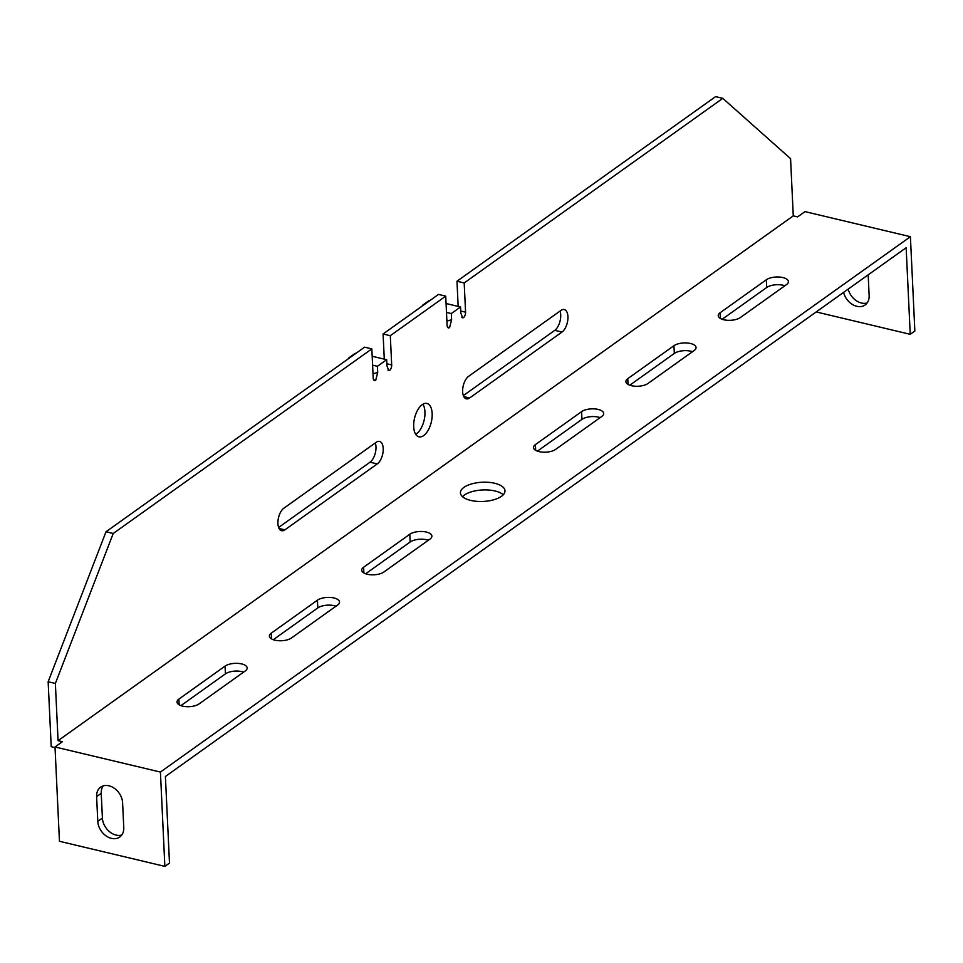 <?xml version="1.0" encoding="UTF-8"?>
<svg xmlns="http://www.w3.org/2000/svg" width="963" height="963" viewBox="0 0 963 963"><rect width="100%" height="100%" fill="white"/><g stroke="black" fill="none" stroke-linecap="round" stroke-linejoin="round"><path stroke-width="1.44" d="M422.203 404.665A17.153 8.607 103.4 0 0 413.813 422.504A17.153 8.607 103.4 0 0 418.953 436.817A17.153 8.607 103.4 0 0 423.66 435.589A17.153 8.607 103.4 0 0 432.038 417.749A17.153 8.607 103.4 0 0 426.898 403.437A17.153 8.607 103.4 0 0 422.203 404.665M415.739 434.325A17.153 8.607 103.4 0 0 416.437 433.868A17.153 8.607 103.4 0 0 424.226 419.772A17.153 8.607 103.4 0 0 422.901 404.207M463.937 487.374A22.305 9.618 -2.7 0 0 460.422 492.887A22.305 9.618 -2.7 0 0 476.673 501.338A22.305 9.618 -2.7 0 0 501.482 496.306A22.305 9.618 -2.7 0 0 504.985 490.781A22.305 9.618 -2.7 0 0 488.747 482.343A22.305 9.618 -2.7 0 0 463.937 487.374M503.288 494.741A22.305 9.618 -2.7 0 0 484.57 489.902A22.305 9.618 -2.7 0 0 464.298 495.102A22.305 9.618 -2.7 0 0 462.493 496.667M388.631 370.454L389.558 370.43A4.285 2.155 -76.6 0 0 391.688 364.917L390.304 335.69L445.725 296.135L447.097 325.362A4.285 2.155 103.4 0 0 448.421 327.877A4.285 2.155 103.4 0 0 449.589 327.576L447.506 327.083M458.159 306.39L456.98 281.232L715.593 96.625L722.804 98.346L790.575 158.654L793.271 215.856L58.069 740.667L55.373 683.453L113.213 533.49L371.838 348.883L364.616 347.161L106.002 531.769L113.213 533.49M722.804 98.346L464.19 282.953L456.98 281.232M449.589 327.576L451.611 319.692L451.322 313.553L460.555 306.968L460.844 313.095L462.565 317.778L463.444 317.682A4.285 2.155 103.4 0 0 465.574 312.168L464.19 282.953M388.679 370.466L386.957 365.832L386.669 359.705L377.424 366.301L377.713 372.428L375.702 380.325A4.285 2.155 -76.6 0 1 374.523 380.626A4.285 2.155 -76.6 0 1 373.211 378.098L371.838 348.883M469.619 397.984L561.983 332.054A12.013 6.019 103.4 0 0 567.845 319.56A12.013 6.019 103.4 0 0 564.258 309.544A12.013 6.019 103.4 0 0 560.96 310.411L468.596 376.34A12.013 6.019 103.4 0 0 462.734 388.823A12.013 6.019 103.4 0 0 466.333 398.851A12.013 6.019 103.4 0 0 469.619 397.984L463.781 396.6M377.255 463.913L284.892 529.843A12.013 6.019 -76.6 0 1 281.605 530.709A12.013 6.019 -76.6 0 1 278.006 520.694A12.013 6.019 -76.6 0 1 283.88 508.199L376.232 442.27A12.013 6.019 -76.6 0 1 379.53 441.403A12.013 6.019 -76.6 0 1 383.13 451.43A12.013 6.019 -76.6 0 1 377.255 463.913L370.033 462.192L278.62 527.459M106.002 531.769L48.15 681.744L51.208 746.674L55.035 747.589M445.725 296.135L438.502 294.413L383.081 333.98L384.273 359.139M463.347 395.6L554.76 330.333A12.013 6.019 103.4 0 0 560.021 311.085M375.293 442.944A12.013 6.019 -76.6 0 1 370.033 462.192M390.304 335.69L383.081 333.98M793.271 215.856L797.605 216.892L804.996 211.619L910.408 236.705L914.85 331.019L910.228 334.317L906.147 247.732L903.378 249.706L165.407 776.491L169.488 863.077L164.866 866.375L160.424 772.061L55.011 746.975L62.402 741.691L58.069 740.667M160.424 772.061L910.408 236.705M692.505 351.7A12.013 5.176 -2.7 0 0 674.317 353.433L629.79 385.212M600.142 417.629A12.013 5.176 -2.7 0 0 581.953 419.362L537.426 451.141M784.869 285.77A12.013 5.176 -2.7 0 0 766.68 287.504L722.154 319.283M273.275 639.709L317.79 607.93A12.013 5.176 177.3 0 1 335.991 606.184M365.639 573.779L410.154 542A12.013 5.176 177.3 0 1 428.354 540.255M180.912 705.638L225.426 673.859A12.013 5.176 177.3 0 1 243.627 672.114M627.768 378.664A12.013 5.176 -2.7 0 0 625.878 381.637A12.013 5.176 -2.7 0 0 634.629 386.187A12.013 5.176 -2.7 0 0 647.979 383.479L694.167 350.52A12.013 5.176 -2.7 0 0 696.056 347.547A12.013 5.176 -2.7 0 0 687.305 342.997A12.013 5.176 -2.7 0 0 673.944 345.705L627.768 378.664L628.045 384.418M535.404 444.593A12.013 5.176 -2.7 0 0 533.514 447.566A12.013 5.176 -2.7 0 0 542.265 452.116A12.013 5.176 -2.7 0 0 555.615 449.408L601.803 416.449A12.013 5.176 -2.7 0 0 603.693 413.476A12.013 5.176 -2.7 0 0 594.941 408.926A12.013 5.176 -2.7 0 0 581.592 411.634L535.404 444.593L535.681 450.347M720.131 312.734A12.013 5.176 -2.7 0 0 718.242 315.708A12.013 5.176 -2.7 0 0 726.981 320.258A12.013 5.176 -2.7 0 0 740.342 317.549L786.53 284.591A12.013 5.176 -2.7 0 0 788.42 281.617A12.013 5.176 -2.7 0 0 779.669 277.067A12.013 5.176 -2.7 0 0 766.307 279.776L720.131 312.734L720.396 318.488M317.429 600.19A12.013 5.176 177.3 0 1 330.791 597.481A12.013 5.176 177.3 0 1 339.53 602.031A12.013 5.176 177.3 0 1 337.64 605.005L291.464 637.975A12.013 5.176 177.3 0 1 278.102 640.684A12.013 5.176 177.3 0 1 269.363 636.134A12.013 5.176 177.3 0 1 271.253 633.16L317.429 600.19L317.79 607.93M409.793 534.26A12.013 5.176 177.3 0 1 423.154 531.552A12.013 5.176 177.3 0 1 431.893 536.102A12.013 5.176 177.3 0 1 430.004 539.075L383.828 572.034A12.013 5.176 177.3 0 1 370.466 574.755A12.013 5.176 177.3 0 1 361.727 570.204A12.013 5.176 177.3 0 1 363.617 567.231L409.793 534.26L410.154 542M225.065 666.119A12.013 5.176 177.3 0 1 238.427 663.411A12.013 5.176 177.3 0 1 247.166 667.961A12.013 5.176 177.3 0 1 245.288 670.934L199.1 703.905A12.013 5.176 177.3 0 1 185.739 706.613A12.013 5.176 177.3 0 1 176.999 702.063A12.013 5.176 177.3 0 1 178.889 699.09L225.065 666.119L225.426 673.859M867.145 302.936A15.444 11.58 54.5 0 1 848.21 289.093M816.203 311.94L910.228 334.317M868.169 274.84L869.144 295.485A15.444 11.58 54.5 0 1 865.111 304.97A15.444 11.58 54.5 0 1 843.6 292.379M463.444 317.682L461.819 317.296M446.074 303.514L460.555 306.968M446.904 321.148L451.611 319.692M446.495 312.409L451.322 313.553M422.312 305.873L422.312 305.969A3.431 1.481 177.3 0 1 422.312 305.873A3.431 1.481 177.3 0 1 422.841 305.03L428.391 301.07A3.431 1.481 177.3 0 1 430.112 300.408M389.558 370.43L387.933 370.045M164.866 866.375L59.453 841.289L55.011 746.975M96.613 796.618A15.444 11.58 54.5 0 1 100.646 787.144A15.444 11.58 54.5 0 1 114.441 788.36A15.444 11.58 54.5 0 1 122.602 802.805L123.77 827.542A15.444 11.58 54.5 0 1 119.749 837.016A15.444 11.58 54.5 0 1 105.954 835.812A15.444 11.58 54.5 0 1 97.781 821.355L96.613 796.618L101.235 793.319A15.444 11.58 54.5 0 1 103.222 785.88M121.783 834.993A15.444 11.58 54.5 0 1 102.403 818.069L101.235 793.319M48.15 681.744L55.373 683.453M375.702 380.325L373.62 379.819M373.018 373.885L377.713 372.428M372.597 365.158L377.424 366.301M372.175 356.262L386.669 359.705M356.226 353.156A3.431 1.481 -2.7 0 0 354.504 353.818L348.955 357.767A3.431 1.481 -2.7 0 0 348.413 358.621A3.431 1.481 -2.7 0 0 348.425 358.718L348.413 358.621M554.76 330.333L561.983 332.054M581.953 419.362L581.592 411.634M674.317 353.433L673.944 345.705M766.68 287.504L766.307 279.776M465.574 312.168L460.747 311.025M391.688 364.917L386.861 363.773M279.053 528.458L284.892 529.843M102.403 818.069L97.781 821.355M363.882 572.985L363.617 567.231M271.518 638.914L271.253 633.16M179.154 704.844L178.889 699.09"/></g></svg>
